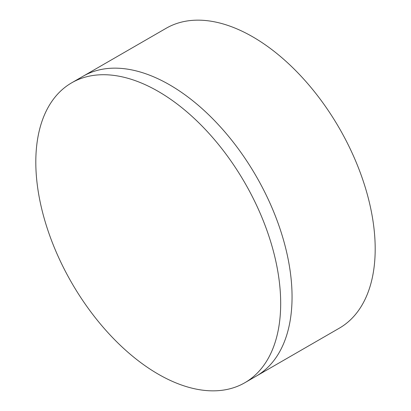 <?xml version="1.0" encoding="UTF-8"?>
<svg xmlns="http://www.w3.org/2000/svg" width="411" height="411" viewBox="0 0 411 411"><rect width="100%" height="100%" fill="white"/><g stroke="black" fill="none" stroke-linecap="round" stroke-linejoin="round"><path stroke-width="0.62" d="M71.668 82.827L83.043 76.261A173.149 99.971 60 0 1 169.62 84.836A173.149 99.971 60 0 1 282.737 237.419A173.149 99.971 60 0 1 256.192 376.168L339.332 328.173A173.149 99.971 60 0 0 365.872 189.425A173.149 99.971 60 0 0 252.755 36.841A173.149 99.971 60 0 0 166.183 28.261L83.043 76.261A173.149 99.971 60 0 1 169.62 84.836A173.149 99.971 60 0 1 282.737 237.419A173.149 99.971 60 0 1 256.192 376.168L244.817 382.739A173.149 99.971 60 0 1 158.245 374.159A173.149 99.971 60 0 1 45.128 221.575A173.149 99.971 60 0 1 71.668 82.827A173.149 99.971 60 0 1 158.245 91.406A173.149 99.971 60 0 1 271.363 243.985A173.149 99.971 60 0 1 244.817 382.739"/></g></svg>
